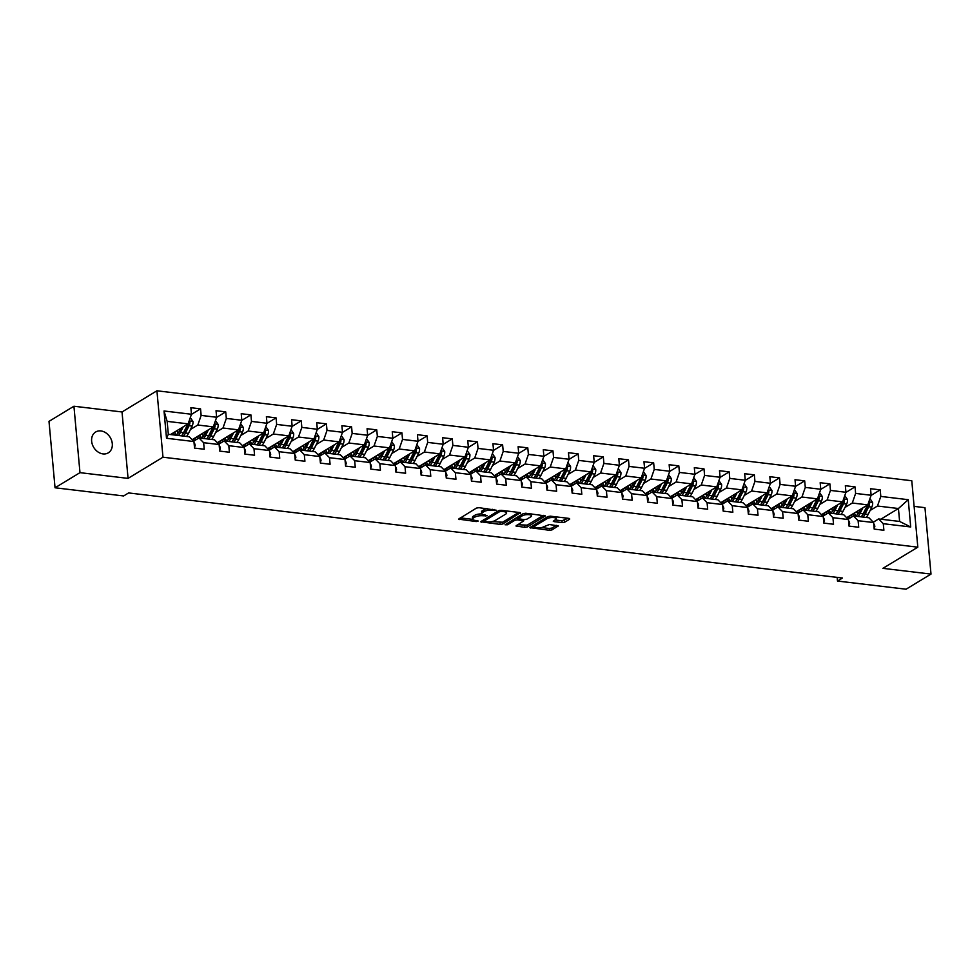 <?xml version="1.0" encoding="UTF-8"?>
<svg xmlns="http://www.w3.org/2000/svg" width="980" height="980" viewBox="0 0 980 980"><rect width="100%" height="100%" fill="white"/><g stroke="black" fill="none" stroke-linecap="round" stroke-linejoin="round"><path stroke-width="1.47" d="M496.26 510.225L479 507.677L476.439 508.081L458.542 519.13L476.255 521.556L478.24 521.029L475.447 520.466A5.978 1.923 174.8 0 1 472.63 519.106A5.978 1.923 174.8 0 1 473.512 517.967L474.982 517.073A5.978 1.923 174.8 0 1 483.177 515.774L487.158 515.75L484.549 514.941A5.978 1.923 174.8 0 1 481.731 513.581A5.978 1.923 174.8 0 1 482.613 512.442L484.083 511.548A5.978 1.923 174.8 0 1 492.291 510.249L496.26 510.225M100.928 430.943A12.189 9.629 58.8 0 0 95.648 432.009A12.189 9.629 58.8 0 0 92.316 444.381A12.189 9.629 58.8 0 0 103.01 453.912A12.189 9.629 58.8 0 0 108.29 452.846A12.189 9.629 58.8 0 0 111.61 440.473A12.189 9.629 58.8 0 0 100.928 430.943M562.14 522.597L564.713 522.193L569.649 519.192L569.049 518.408L550.356 516.178L547.796 516.582L529.898 527.632L549.474 530.29L552.034 529.886L558.282 525.905L549.4 524.521L543.876 526.726A4.998 1.617 174.8 0 1 538.351 527.889A4.998 1.617 174.8 0 1 534.663 526.677A4.998 1.617 174.8 0 1 535.399 525.709L546.999 518.677A4.998 1.617 174.8 0 1 552.536 517.514A4.998 1.617 174.8 0 1 556.224 518.726A4.998 1.617 174.8 0 1 555.476 519.682L553.271 521.213L554.153 521.642L562.14 522.597L561.981 520.797L568.02 518.285M882.919 568.351L931 574.084L906.071 589.213L837.484 581.042L842.469 578.016L128.613 492.928L123.627 495.954L55.039 487.783L79.98 472.654L128.062 478.387L162.974 457.207L917.819 547.171L882.919 568.351M520.392 513.324L519.792 512.54L501.099 510.31L498.538 510.715L480.641 521.764L500.204 524.41L502.777 524.006L520.331 512.663M525.733 513.238L545.297 515.897L527.399 526.946L524.839 527.35L515.958 525.978L523.663 520.919L517.477 519.865L514.904 520.27L507.469 524.778L505.055 524.766L523.161 513.643L525.733 513.238M162.974 457.207L156.923 390.787L911.78 480.751L917.819 547.171M871.073 495.402L880.212 489.865L870.522 488.714L871.122 495.268L855.626 493.418L855.038 486.864L845.348 485.713L845.948 492.266L830.452 490.416L829.864 483.863L820.174 482.711L820.774 489.265L805.291 487.415L804.69 480.862L795.013 479.71L795.601 486.264L780.117 484.414L779.517 477.86L769.839 476.709L770.427 483.263L754.943 481.413L754.343 474.859L744.665 473.708L745.253 480.261L729.769 478.412L729.169 471.87L719.492 470.706L720.092 477.26L704.596 475.41L703.995 468.869L694.318 467.705L694.918 474.259L679.422 472.421L678.822 465.868L669.144 464.716L669.744 471.257L654.248 469.42L653.66 462.866L643.97 461.715L644.571 468.256L629.074 466.419L628.486 459.865L618.797 458.714L619.397 465.267L603.901 463.418L603.312 456.864L593.623 455.712L594.223 462.266L578.739 460.416L578.139 453.863L568.461 452.711L569.049 459.265L553.565 457.415L552.965 450.861L543.288 449.71L543.876 456.264L528.391 454.414L527.791 447.86L518.114 446.709L518.702 453.262L503.218 451.413L502.618 444.859L492.94 443.707L493.54 450.261L478.044 448.411L477.444 441.858L467.766 440.706L468.367 447.26L452.87 445.41L452.27 438.869L442.593 437.705L443.193 444.259L427.697 442.409L427.096 435.867L417.419 434.704L418.019 441.257L402.523 439.42L401.935 432.866L392.245 431.715L392.845 438.256L377.349 436.418L376.761 429.865L367.071 428.713L367.672 435.255L352.175 433.417L351.587 426.863L341.898 425.712L342.498 432.266L327.014 430.416L326.413 423.862L316.736 422.711L317.324 429.265L301.84 427.415L301.24 420.861L291.562 419.71L292.15 426.263L276.666 424.413L276.066 417.86L266.389 416.708L266.977 423.262L251.493 421.412L250.892 414.859L241.215 413.707L241.815 420.261L226.319 418.411L225.719 411.857L216.041 410.706L216.641 417.26L201.145 415.41L200.545 408.856L190.867 407.704L191.468 414.258L164.028 410.988L166.514 438.268L168.327 434.287L189.299 436.786L193.942 441.539L194.542 448.093L204.232 449.244L203.632 442.703L198.989 437.938L214.473 439.787L219.116 444.54L219.716 451.094L229.394 452.246L228.806 445.692L224.163 440.939L239.647 442.788L244.29 447.541L244.89 454.095L254.567 455.247L253.979 448.693L249.337 443.94L264.821 445.79L269.463 450.543L270.064 457.096L279.741 458.248L279.153 451.694L274.51 446.941L289.994 448.779L294.637 453.544L295.237 460.098L304.915 461.249L304.315 454.696L299.672 449.943L315.168 451.78L319.811 456.545L320.411 463.099L330.089 464.251L329.488 457.697L324.846 452.944L340.342 454.781L344.985 459.547L345.585 466.1L355.262 467.252L354.662 460.698L350.019 455.933L365.516 457.783L370.158 462.548L370.746 469.102L380.436 470.253L379.836 463.699L375.193 458.934L390.689 460.784L395.332 465.549L395.92 472.091L405.61 473.254L405.01 466.701L400.367 461.935L415.863 463.785L420.506 468.55L421.094 475.092L430.784 476.255L430.183 469.702L425.541 464.937L441.024 466.786L445.667 471.539L446.268 478.093L455.945 479.245L455.357 472.703L450.714 467.938L466.198 469.788L470.841 474.541L471.441 481.094L481.119 482.246L480.531 475.704L475.888 470.939L491.372 472.789L496.015 477.542L496.615 484.096L506.293 485.247L505.705 478.693L501.062 473.94L516.546 475.79L521.188 480.543L521.789 487.097L531.466 488.248L530.866 481.695L526.223 476.942L541.72 478.791L546.362 483.544L546.963 490.098L556.64 491.25L556.04 484.696L551.397 479.943L566.893 481.78L571.536 486.546L572.136 493.099L581.814 494.251L581.214 487.697L576.571 482.944L592.067 484.782L596.71 489.547L597.298 496.101L606.988 497.252L606.387 490.698L601.745 485.945L617.241 487.783L621.884 492.548L622.471 499.102L632.161 500.253L631.561 493.7L626.918 488.934L642.414 490.784L647.057 495.549L647.645 502.103L657.335 503.255L656.735 496.701L652.092 491.935L667.576 493.785L672.219 498.551L672.819 505.092L682.497 506.256L681.909 499.702L677.266 494.937L692.75 496.787L697.393 501.552L697.993 508.093L707.67 509.257L707.082 502.703L702.439 497.938L717.923 499.788L722.566 504.541L723.167 511.095L732.844 512.246L732.256 505.705L727.613 500.939L743.097 502.789L747.74 507.542L748.34 514.096L758.018 515.247L757.418 508.706L752.775 503.941L768.271 505.79L772.914 510.543L773.514 517.097L783.192 518.249L782.591 511.695L777.948 506.942L793.445 508.791L798.088 513.545L798.688 520.098L808.365 521.25L807.765 514.696L803.122 509.943L818.619 511.793L823.261 516.546L823.849 523.1L833.539 524.251L832.939 517.697L828.296 512.944L843.792 514.782L848.435 519.547L849.023 526.101L858.713 527.252L858.113 520.699L853.47 515.946L868.966 517.783L873.609 522.548L874.197 529.102L883.887 530.254L883.286 523.7L878.644 518.947L899.616 521.446L898.44 508.522L877.467 506.023L870.118 510.482M880.212 489.865L880.8 496.419L908.24 499.69L910.714 526.971L883.286 523.7M873.609 522.548L858.113 520.699M848.435 519.547L832.939 517.697M823.261 516.546L807.765 514.696M798.088 513.545L782.591 511.695M772.914 510.543L757.418 508.706M747.74 507.542L732.256 505.705M722.566 504.541L707.082 502.703M697.393 501.552L681.909 499.702M672.219 498.551L656.735 496.701M647.057 495.549L631.561 493.7M621.884 492.548L606.387 490.698M596.71 489.547L581.214 487.697M571.536 486.546L556.04 484.696M546.362 483.544L530.866 481.695M521.188 480.543L505.705 478.693M496.015 477.542L480.531 475.704M470.841 474.541L455.357 472.703M445.667 471.539L430.183 469.702M420.506 468.55L405.01 466.701M395.332 465.549L379.836 463.699M370.158 462.548L354.662 460.698M344.985 459.547L329.488 457.697M319.811 456.545L304.315 454.696M294.637 453.544L279.153 451.694M269.463 450.543L253.979 448.693M244.29 447.541L228.806 445.692M219.116 444.54L203.632 442.703M193.942 441.539L166.514 438.268M844.944 507.481L852.294 503.022L867.79 504.859L846.634 517.697M848.092 519.204L853.47 515.946M867.79 504.859L871.122 495.268M852.294 503.022L855.626 493.418M819.77 504.48L827.12 500.021L842.616 501.858L821.461 514.696M822.918 516.203L828.296 512.944M842.616 501.858L845.948 492.266M827.12 500.021L830.452 490.416M794.596 501.478L801.946 497.019L817.442 498.869L796.287 511.695M797.745 513.202L803.122 509.943M817.442 498.869L820.774 489.265M801.946 497.019L805.291 487.415M769.423 498.477L776.773 494.018L792.269 495.868L771.113 508.694M772.583 510.2L777.948 506.942M792.269 495.868L795.601 486.264M776.773 494.018L780.117 484.414M744.249 495.476L751.599 491.017L767.095 492.867L745.939 505.705M747.409 507.199L752.775 503.941M767.095 492.867L770.427 483.263M751.599 491.017L754.943 481.413M719.075 492.475L726.437 488.016L741.921 489.865L720.766 502.703M722.236 504.198L727.613 500.939M741.921 489.865L745.253 480.261M726.437 488.016L729.769 478.412M693.914 489.473L701.264 485.014L716.748 486.864L695.592 499.702M697.062 501.197L702.439 497.938M716.748 486.864L720.092 477.26M701.264 485.014L704.596 475.41M668.74 486.472L676.09 482.013L691.574 483.863L670.418 496.701M671.888 498.208L677.266 494.937M691.574 483.863L694.918 474.259M676.09 482.013L679.422 472.421M643.566 483.471L650.916 479.012L666.4 480.862L645.244 493.7M646.714 495.206L652.092 491.935M666.4 480.862L669.744 471.257M650.916 479.012L654.248 469.42M618.392 480.482L625.742 476.011L641.239 477.86L620.083 490.698M621.541 492.205L626.918 488.934M641.239 477.86L644.571 468.256M625.742 476.011L629.074 466.419M593.219 477.481L600.569 473.022L616.065 474.859L594.909 487.697M596.367 489.204L601.745 485.945M616.065 474.859L619.397 465.267M600.569 473.022L603.901 463.418M568.045 474.479L575.395 470.02L590.891 471.858L569.735 484.696M571.193 486.202L576.571 482.944M590.891 471.858L594.223 462.266M575.395 470.02L578.739 460.416M542.871 471.478L550.221 467.019L565.717 468.857L544.562 481.695M546.032 483.201L551.397 479.943M565.717 468.857L569.049 459.265M550.221 467.019L553.565 457.415M517.697 468.477L525.047 464.018L540.543 465.868L519.388 478.693M520.858 480.2L526.223 476.942M540.543 465.868L543.876 456.264M525.047 464.018L528.391 454.414M492.524 465.476L499.886 461.017L515.37 462.866L494.214 475.692M495.684 477.199L501.062 473.94M515.37 462.866L518.702 453.262M499.886 461.017L503.218 451.413M467.362 462.474L474.712 458.015L490.196 459.865L469.04 472.703L472.299 473.12M470.51 474.198L475.888 470.939M490.196 459.865L493.54 450.261M474.712 458.015L478.044 448.411M442.188 459.473L449.538 455.014L465.022 456.864L443.866 469.702L447.125 470.118M445.337 471.196L450.714 467.938M465.022 456.864L468.367 447.26M449.538 455.014L452.87 445.41M417.015 456.472L424.365 452.013L439.849 453.863L418.693 466.701L421.951 467.117M420.163 468.195L425.541 464.937M439.849 453.863L443.193 444.259M424.365 452.013L427.697 442.409M391.841 453.471L399.191 449.012L414.675 450.861L393.531 463.699L396.777 464.116M394.989 465.206L400.367 461.935M414.675 450.861L418.019 441.257M399.191 449.012L402.523 439.42M366.667 450.469L374.017 446.01L389.513 447.86L368.358 460.698L371.604 461.115M369.815 462.205L375.193 458.934M389.513 447.86L392.845 438.256M374.017 446.01L377.349 436.418M341.493 447.48L348.843 443.009L364.34 444.859L343.184 457.697M344.642 459.204L350.019 455.933M364.34 444.859L367.672 435.255M348.843 443.009L352.175 433.417M316.32 444.479L323.67 440.02L339.166 441.858L318.01 454.696M319.48 456.202L324.846 452.944M339.166 441.858L342.498 432.266M323.67 440.02L327.014 430.416M291.146 441.478L298.496 437.019L313.992 438.856L292.836 451.694M294.306 453.201L299.672 449.943M313.992 438.856L317.324 429.265M298.496 437.019L301.84 427.415M265.972 438.477L273.322 434.018L288.818 435.855L267.663 448.693M269.132 450.2L274.51 446.941M288.818 435.855L292.15 426.263M273.322 434.018L276.666 424.413M240.811 435.475L248.161 431.016L263.644 432.866L242.489 445.692M243.959 447.199L249.337 443.94M263.644 432.866L266.977 423.262M248.161 431.016L251.493 421.412M215.637 432.474L222.987 428.015L238.471 429.865L217.315 442.691M218.785 444.197L224.163 440.939M238.471 429.865L241.815 420.261M222.987 428.015L226.319 418.411M190.463 429.473L197.813 425.014L213.297 426.863L192.141 439.702M193.611 441.196L198.989 437.938M213.297 426.863L216.641 417.26M197.813 425.014L201.145 415.41M164.028 410.988L167.151 421.363L188.123 423.862L170.52 434.544M188.123 423.862L191.468 414.258M128.062 478.387L122.022 411.968L73.929 406.235L79.98 472.654M73.929 406.235L49 421.363L55.039 487.783M931 574.084L924.961 507.665L914.107 506.378M122.022 411.968L156.923 390.787M837.153 577.379L837.484 581.042M167.151 421.363L168.327 434.287M880.836 519.204L898.44 508.522L908.24 499.69M873.266 522.205L878.644 518.947M910.714 526.971L899.616 521.446M877.467 506.023L880.8 496.419M191.418 414.405L200.545 408.856M216.592 417.407L225.719 411.857M192.178 439.726L195.4 440.118M241.754 420.408L250.892 414.859M217.352 442.727L220.574 443.119M266.928 423.409L276.066 417.86M242.525 445.729L245.747 446.121M292.101 426.41L301.24 420.861M267.699 448.73L270.921 449.122M317.275 429.412L326.413 423.862M292.873 451.731L296.082 452.111M342.449 432.401L351.587 426.863M318.047 454.732L321.256 455.112M367.623 435.402L376.761 429.865M343.221 457.734L346.43 458.113M392.796 438.403L401.935 432.866M417.97 441.404L427.096 435.867M443.144 444.406L452.27 438.869M468.305 447.407L477.444 441.858M493.479 450.408L502.618 444.859M518.653 453.409L527.791 447.86M494.251 475.729L497.473 476.121M543.827 456.411L552.965 450.861M519.424 478.73L522.634 479.122M569 459.412L578.139 453.863M544.598 481.731L547.808 482.111M594.174 462.413L603.312 456.864M569.772 484.733L572.982 485.112M619.348 465.402L628.486 459.865M594.934 487.734L598.155 488.113M644.522 468.403L653.66 462.866M620.107 490.735L623.329 491.115M669.695 471.405L678.822 465.868M645.281 493.736L648.503 494.116M694.869 474.406L703.995 468.869M670.455 496.738L673.677 497.117M720.031 477.407L729.169 471.87M695.629 499.739L698.85 500.119M745.204 480.408L754.343 474.859M720.802 502.74L724.024 503.12M770.378 483.41L779.517 477.86M745.976 505.729L749.198 506.121M795.552 486.411L804.69 480.862M771.15 508.73L774.359 509.122M820.726 489.412L829.864 483.863M796.323 511.732L799.533 512.124M845.899 492.413L855.038 486.864M821.497 514.733L824.707 515.113M846.659 517.734L849.88 518.114M487.219 508.657A5.978 1.923 174.8 0 0 483.924 509.759L484.083 511.548M481.731 513.581L481.56 511.793A5.978 1.923 174.8 0 1 482.454 510.641L483.924 509.759M481.841 513.9A5.978 1.923 174.8 0 0 474.81 515.284L474.982 517.073M472.63 519.106L472.458 517.317A5.978 1.923 174.8 0 1 473.352 516.166L474.81 515.284M460.282 517.881L472.703 519.363M491.825 521.642L502.605 522.218L518.763 512.418M482.38 520.515L483.961 520.699M501.466 511.352L499.678 511.634L484.206 521.017L486.925 521.838A5.978 1.923 174.8 0 0 495.133 520.539L505.705 514.12A5.978 1.923 174.8 0 0 506.587 512.981A5.978 1.923 174.8 0 0 503.769 511.621L501.466 511.352L501.38 510.347M506.587 512.981L506.427 511.18A5.978 1.923 174.8 0 0 506.354 510.935M543.398 515.345L527.24 525.145L527.399 526.946M517.697 524.729L527.24 525.145M517.918 518.138L515.786 518.126M530.793 516.779A4.998 1.617 174.8 0 0 531.54 515.823A4.998 1.617 174.8 0 0 527.852 514.61A4.998 1.617 174.8 0 0 522.328 515.774L517.955 518.604L524.153 519.67L526.713 519.253L530.793 516.779M531.54 515.823L531.38 514.022A4.998 1.617 174.8 0 0 531.356 513.912M555.011 519.964L561.981 520.797M556.224 518.726L556.052 516.926A4.998 1.617 174.8 0 0 556.04 516.852M534.529 524.631A4.998 1.617 174.8 0 0 534.492 524.876L534.663 526.677M541.524 527.559L549.302 528.49L551.863 528.085L556.37 525.354M531.638 526.383L534.676 526.75M180.871 428.26L179.548 430.894A12.091 6.296 96.8 0 1 175.702 435.157M171.99 434.716A12.091 6.296 96.8 0 1 171.304 434.067M183.236 426.827L180.443 432.413A14.565 7.595 96.8 0 1 178.434 435.488M190.304 417.615L192.987 421.486A5.047 2.634 96.8 0 1 192.141 426.092L188.515 433.38A14.565 7.595 96.8 0 1 186.506 436.455M178.152 433.136A12.091 6.296 96.8 0 1 177.454 431.2L177.257 430.453M187.658 424.144A5.047 2.634 96.8 0 1 187.143 425.504L183.505 432.78A14.565 7.595 96.8 0 1 181.508 435.855M173.301 432.854A12.091 6.296 -83.2 0 0 175.053 435.083M183.444 436.088A14.565 7.595 -83.2 0 0 185.441 433.013L189.079 425.724A5.047 2.634 -83.2 0 0 189.924 422.539L189.03 421.29M189.924 422.539L188.491 423.409A2.573 1.335 96.8 0 1 188.197 424.205L184.559 431.494A12.091 6.296 96.8 0 1 182.635 434.324M176.4 434.777A12.091 6.296 96.8 0 1 174.758 431.972M194.481 447.382L195.179 445.533A5.047 2.634 -83.2 0 0 194.052 442.678M206.045 431.261L204.722 433.895A12.091 6.296 96.8 0 1 200.875 438.158M198.315 438.342A12.091 6.296 96.8 0 1 196.466 437.068M208.409 429.828L205.616 435.414A14.565 7.595 96.8 0 1 203.607 438.489M196.11 439.689A14.565 7.595 96.8 0 1 194.812 438.085M215.478 420.616L218.16 424.487A5.047 2.634 96.8 0 1 217.315 429.093L213.677 436.382A14.565 7.595 96.8 0 1 211.68 439.457M203.326 436.137A12.091 6.296 96.8 0 1 202.627 434.201L202.431 433.454M212.832 427.145A5.047 2.634 96.8 0 1 212.317 428.505L208.679 435.782A14.565 7.595 96.8 0 1 206.682 438.856M198.475 435.855A12.091 6.296 -83.2 0 0 200.226 438.085M208.618 439.089A14.565 7.595 -83.2 0 0 210.614 436.014L214.253 428.726A5.047 2.634 -83.2 0 0 215.098 425.541L214.191 424.291M215.098 425.541L213.652 426.41A2.573 1.335 96.8 0 1 213.371 427.207L209.732 434.495A12.091 6.296 96.8 0 1 207.809 437.325M201.574 437.778A12.091 6.296 96.8 0 1 199.932 434.973M231.207 434.263L229.896 436.896A12.091 6.296 96.8 0 1 226.049 441.159M223.489 441.343A12.091 6.296 96.8 0 1 221.639 440.069M233.571 432.829L230.79 438.415A14.565 7.595 96.8 0 1 228.781 441.49M221.284 442.691A14.565 7.595 96.8 0 1 219.986 441.074M240.639 423.617L243.334 427.488A5.047 2.634 96.8 0 1 242.489 432.094L238.851 439.383A14.565 7.595 96.8 0 1 236.854 442.446M228.499 439.138A12.091 6.296 96.8 0 1 227.801 437.202L227.605 436.455M238.005 430.147A5.047 2.634 96.8 0 1 237.491 431.494L233.853 438.783A14.565 7.595 96.8 0 1 231.856 441.858M223.648 438.856A12.091 6.296 -83.2 0 0 225.4 441.086M233.791 442.09A14.565 7.595 -83.2 0 0 235.788 439.016L239.426 431.727A5.047 2.634 -83.2 0 0 240.259 428.542L239.365 427.28M240.259 428.542L238.826 429.412A2.573 1.335 96.8 0 1 238.532 430.208L234.906 437.497A12.091 6.296 96.8 0 1 232.983 440.326M226.748 440.78A12.091 6.296 96.8 0 1 225.106 437.974M219.655 450.371L220.353 448.534A5.047 2.634 -83.2 0 0 219.226 445.68M244.829 453.373L245.514 451.535A5.047 2.634 -83.2 0 0 244.4 448.681M256.38 437.264L255.07 439.898A12.091 6.296 96.8 0 1 251.211 444.161M248.663 444.344A12.091 6.296 96.8 0 1 246.813 443.07M258.745 435.83L255.964 441.416A14.565 7.595 96.8 0 1 253.955 444.491M246.446 445.692A14.565 7.595 96.8 0 1 245.159 444.075M265.813 426.619L268.508 430.49A5.047 2.634 96.8 0 1 267.663 435.096L264.024 442.384A14.565 7.595 96.8 0 1 262.028 445.447M253.673 442.127A12.091 6.296 96.8 0 1 252.975 440.204L252.779 439.457M263.179 433.148A5.047 2.634 96.8 0 1 262.664 434.495L259.026 441.784A14.565 7.595 96.8 0 1 257.017 444.859M248.822 441.858A12.091 6.296 -83.2 0 0 250.574 444.087M258.953 445.091A14.565 7.595 -83.2 0 0 260.962 442.017L264.6 434.728A5.047 2.634 -83.2 0 0 265.433 431.543L264.539 430.281M265.433 431.543L264 432.413A2.573 1.335 96.8 0 1 263.706 433.209L260.068 440.498A12.091 6.296 96.8 0 1 258.157 443.327M251.921 443.781A12.091 6.296 96.8 0 1 250.268 440.976M281.554 440.265L280.243 442.899A12.091 6.296 96.8 0 1 276.385 447.162M273.837 447.346A12.091 6.296 96.8 0 1 271.987 446.072M283.918 438.832L281.138 444.418A14.565 7.595 96.8 0 1 279.129 447.493M271.619 448.681A14.565 7.595 96.8 0 1 270.333 447.076M290.987 429.608L293.682 433.479A5.047 2.634 96.8 0 1 292.836 438.097L289.198 445.386A14.565 7.595 96.8 0 1 287.201 448.448M278.847 445.128A12.091 6.296 96.8 0 1 278.149 443.205L277.94 442.458M288.353 436.149A5.047 2.634 96.8 0 1 287.838 437.497L284.2 444.785A14.565 7.595 96.8 0 1 282.191 447.86M273.996 444.859A12.091 6.296 -83.2 0 0 275.748 447.088M284.127 448.08A14.565 7.595 -83.2 0 0 286.136 445.018L289.774 437.729A5.047 2.634 -83.2 0 0 290.607 434.544L289.713 433.283M290.607 434.544L289.174 435.414A2.573 1.335 96.8 0 1 288.88 436.21L285.241 443.499A12.091 6.296 96.8 0 1 283.33 446.329M277.095 446.782A12.091 6.296 96.8 0 1 275.441 443.977M306.728 443.266L305.417 445.9A12.091 6.296 96.8 0 1 301.558 450.163M299.01 450.347A12.091 6.296 96.8 0 1 297.161 449.073M309.092 441.833L306.299 447.419A14.565 7.595 96.8 0 1 304.302 450.494M296.793 451.682A14.565 7.595 96.8 0 1 295.495 450.077M316.16 432.609L318.843 436.48A5.047 2.634 96.8 0 1 318.01 441.098L314.372 448.375A14.565 7.595 96.8 0 1 312.375 451.449M304.008 448.13A12.091 6.296 96.8 0 1 303.322 446.194L303.114 445.459M313.526 439.15A5.047 2.634 96.8 0 1 313.012 440.498L309.374 447.787A14.565 7.595 96.8 0 1 307.365 450.861M299.17 447.86A12.091 6.296 -83.2 0 0 300.921 450.09M309.3 451.082A14.565 7.595 -83.2 0 0 311.309 448.019L314.948 440.731A5.047 2.634 -83.2 0 0 315.781 437.546L314.886 436.284M315.781 437.546L314.347 438.415A2.573 1.335 96.8 0 1 314.053 439.212L310.415 446.5A12.091 6.296 96.8 0 1 308.504 449.33M302.269 449.783A12.091 6.296 96.8 0 1 300.615 446.978M270.002 456.374L270.688 454.536A5.047 2.634 -83.2 0 0 269.574 451.682M295.164 459.375L295.862 457.538A5.047 2.634 -83.2 0 0 294.747 454.683M320.338 462.376L321.036 460.539A5.047 2.634 -83.2 0 0 319.909 457.685M331.901 446.268L330.591 448.901A12.091 6.296 96.8 0 1 326.732 453.164M324.184 453.348A12.091 6.296 96.8 0 1 322.334 452.074M334.266 444.834L331.473 450.42A14.565 7.595 96.8 0 1 329.476 453.495M321.967 454.683A14.565 7.595 96.8 0 1 320.668 453.079M341.334 435.61L344.017 439.481A5.047 2.634 96.8 0 1 343.184 444.099L339.546 451.376A14.565 7.595 96.8 0 1 337.537 454.451M329.182 451.131A12.091 6.296 96.8 0 1 328.496 449.195L328.288 448.46M338.7 442.139A5.047 2.634 96.8 0 1 338.186 443.499L334.548 450.788A14.565 7.595 96.8 0 1 332.538 453.85M324.343 450.861A12.091 6.296 -83.2 0 0 326.095 453.091M334.474 454.083A14.565 7.595 -83.2 0 0 336.483 451.021L340.121 443.732A5.047 2.634 -83.2 0 0 340.954 440.535L340.06 439.285M340.954 440.535L339.521 441.416A2.573 1.335 96.8 0 1 339.227 442.213L335.589 449.489A12.091 6.296 96.8 0 1 333.666 452.331M327.43 452.785A12.091 6.296 96.8 0 1 325.789 449.979M345.511 465.377L346.21 463.54A5.047 2.634 -83.2 0 0 345.083 460.686M357.075 449.269L355.765 451.903A12.091 6.296 96.8 0 1 351.906 456.166M349.358 456.337A12.091 6.296 96.8 0 1 347.508 455.075M359.44 447.836L356.647 453.422A14.565 7.595 96.8 0 1 354.65 456.484M347.141 457.685A14.565 7.595 96.8 0 1 345.842 456.08M366.508 438.611L369.191 442.482A5.047 2.634 96.8 0 1 368.358 447.101L364.719 454.377A14.565 7.595 96.8 0 1 362.71 457.452M354.356 454.132A12.091 6.296 96.8 0 1 353.67 452.197L353.462 451.462M363.874 445.141A5.047 2.634 96.8 0 1 363.347 446.5L359.709 453.789A14.565 7.595 96.8 0 1 357.712 456.852M349.517 453.85A12.091 6.296 -83.2 0 0 351.269 456.092M359.648 457.084A14.565 7.595 -83.2 0 0 361.657 454.01L365.283 446.733A5.047 2.634 -83.2 0 0 366.128 443.536L365.234 442.286M366.128 443.536L364.695 444.406A2.573 1.335 96.8 0 1 364.401 445.214L360.763 452.491A12.091 6.296 96.8 0 1 358.839 455.333M352.604 455.774A12.091 6.296 96.8 0 1 350.963 452.981M370.685 468.379L371.383 466.541A5.047 2.634 -83.2 0 0 370.256 463.687M382.249 452.27L380.938 454.904A12.091 6.296 96.8 0 1 377.079 459.167M374.532 459.338A12.091 6.296 96.8 0 1 372.682 458.077M384.613 450.837L381.82 456.423A14.565 7.595 96.8 0 1 379.824 459.485M372.314 460.686A14.565 7.595 96.8 0 1 371.016 459.081M391.682 441.613L394.364 445.484A5.047 2.634 96.8 0 1 393.531 450.102L389.893 457.378A14.565 7.595 96.8 0 1 387.884 460.453M379.53 457.133A12.091 6.296 96.8 0 1 378.831 455.198L378.635 454.463M389.036 448.142A5.047 2.634 96.8 0 1 388.521 449.502L384.883 456.778A14.565 7.595 96.8 0 1 382.886 459.853M374.679 456.852A12.091 6.296 -83.2 0 0 376.43 459.081M384.822 460.086A14.565 7.595 -83.2 0 0 386.818 457.011L390.457 449.734A5.047 2.634 -83.2 0 0 391.302 446.537L390.408 445.288M391.302 446.537L389.869 447.407A2.573 1.335 96.8 0 1 389.575 448.215L385.936 455.492A12.091 6.296 96.8 0 1 384.013 458.334M377.778 458.775A12.091 6.296 96.8 0 1 376.136 455.97M395.859 471.38L396.557 469.543A5.047 2.634 -83.2 0 0 395.43 466.676M407.423 455.271L406.1 457.905A12.091 6.296 96.8 0 1 402.253 462.168M399.705 462.34A12.091 6.296 96.8 0 1 397.856 461.078M409.787 453.838L406.994 459.424A14.565 7.595 96.8 0 1 404.985 462.487M397.488 463.687A14.565 7.595 96.8 0 1 396.19 462.082M416.855 444.614L419.538 448.485A5.047 2.634 96.8 0 1 418.705 453.091L415.067 460.38A14.565 7.595 96.8 0 1 413.058 463.454M404.703 460.135A12.091 6.296 96.8 0 1 404.005 458.199L403.809 457.464M414.209 451.143A5.047 2.634 96.8 0 1 413.695 452.503L410.057 459.779A14.565 7.595 96.8 0 1 408.06 462.854M399.852 459.853A12.091 6.296 -83.2 0 0 401.604 462.082M409.995 463.087A14.565 7.595 -83.2 0 0 411.992 460.012L415.63 452.736A5.047 2.634 -83.2 0 0 416.476 449.538L415.581 448.289M416.476 449.538L415.042 450.408A2.573 1.335 96.8 0 1 414.748 451.216L411.11 458.493A12.091 6.296 96.8 0 1 409.187 461.323M402.952 461.776A12.091 6.296 96.8 0 1 401.31 458.971M421.033 474.381L421.731 472.544A5.047 2.634 -83.2 0 0 420.604 469.677M432.596 458.273L431.274 460.894A12.091 6.296 96.8 0 1 427.427 465.169M424.879 465.341A12.091 6.296 96.8 0 1 423.017 464.079M434.961 456.839L432.168 462.413A14.565 7.595 96.8 0 1 430.159 465.488M422.662 466.688A14.565 7.595 96.8 0 1 421.363 465.084M442.029 447.615L444.712 451.486A5.047 2.634 96.8 0 1 443.866 456.092L440.228 463.381A14.565 7.595 96.8 0 1 438.232 466.455M429.877 463.136A12.091 6.296 96.8 0 1 429.179 461.2L428.983 460.453M439.383 454.144A5.047 2.634 96.8 0 1 438.869 455.504L435.23 462.781A14.565 7.595 96.8 0 1 433.234 465.855M425.026 462.854A12.091 6.296 -83.2 0 0 426.778 465.084M435.169 466.088A14.565 7.595 -83.2 0 0 437.166 463.013L440.804 455.737A5.047 2.634 -83.2 0 0 441.649 452.54L440.743 451.29M441.649 452.54L440.204 453.409A2.573 1.335 96.8 0 1 439.922 454.205L436.284 461.494A12.091 6.296 96.8 0 1 434.361 464.324M428.125 464.777A12.091 6.296 96.8 0 1 426.484 461.972M446.206 477.382L446.905 475.533A5.047 2.634 -83.2 0 0 445.778 472.679M457.758 461.262L456.447 463.895A12.091 6.296 96.8 0 1 452.601 468.158M450.041 468.342A12.091 6.296 96.8 0 1 448.191 467.068M460.122 459.828L457.341 465.414A14.565 7.595 96.8 0 1 455.333 468.489M447.836 469.69A14.565 7.595 96.8 0 1 446.537 468.085M467.203 450.616L469.886 454.487A5.047 2.634 96.8 0 1 469.04 459.093L465.402 466.382A14.565 7.595 96.8 0 1 463.405 469.457M455.051 466.137A12.091 6.296 96.8 0 1 454.353 464.202L454.157 463.454M464.557 457.146A5.047 2.634 96.8 0 1 464.042 458.505L460.404 465.782A14.565 7.595 96.8 0 1 458.407 468.857M450.2 465.855A12.091 6.296 -83.2 0 0 451.952 468.085M460.343 469.089A14.565 7.595 -83.2 0 0 462.34 466.015L465.978 458.726A5.047 2.634 -83.2 0 0 466.811 455.541L465.916 454.291M466.811 455.541L465.377 456.411A2.573 1.335 96.8 0 1 465.084 457.207L461.458 464.496A12.091 6.296 96.8 0 1 459.534 467.325M453.299 467.779A12.091 6.296 96.8 0 1 451.658 464.973M471.38 480.384L472.066 478.534A5.047 2.634 -83.2 0 0 470.951 475.68M482.932 464.263L481.621 466.897A12.091 6.296 96.8 0 1 477.774 471.16M475.214 471.343A12.091 6.296 96.8 0 1 473.365 470.069M485.296 462.83L482.515 468.416A14.565 7.595 96.8 0 1 480.506 471.49M472.997 472.691A14.565 7.595 96.8 0 1 471.711 471.086M492.364 453.618L495.059 457.488A5.047 2.634 96.8 0 1 494.214 462.095L490.576 469.383A14.565 7.595 96.8 0 1 488.579 472.458M480.225 469.138A12.091 6.296 96.8 0 1 479.526 467.203L479.33 466.455M489.731 460.147A5.047 2.634 96.8 0 1 489.216 461.494L485.578 468.783A14.565 7.595 96.8 0 1 483.569 471.858M475.374 468.857A12.091 6.296 -83.2 0 0 477.125 471.086M485.517 472.091A14.565 7.595 -83.2 0 0 487.513 469.016L491.152 461.727A5.047 2.634 -83.2 0 0 491.985 458.542L491.09 457.28M491.985 458.542L490.551 459.412A2.573 1.335 96.8 0 1 490.257 460.208L486.619 467.497A12.091 6.296 96.8 0 1 484.708 470.327M478.473 470.78A12.091 6.296 96.8 0 1 476.819 467.975M496.554 483.373L497.24 481.535A5.047 2.634 -83.2 0 0 496.125 478.681M508.106 467.264L506.795 469.898A12.091 6.296 96.8 0 1 502.936 474.161M500.388 474.345A12.091 6.296 96.8 0 1 498.538 473.071M510.47 465.831L507.689 471.417A14.565 7.595 96.8 0 1 505.68 474.492M498.171 475.692A14.565 7.595 96.8 0 1 496.885 474.075M517.538 456.619L520.233 460.49A5.047 2.634 96.8 0 1 519.388 465.096L515.75 472.385A14.565 7.595 96.8 0 1 513.753 475.447M505.398 472.14A12.091 6.296 96.8 0 1 504.7 470.204L504.492 469.457M514.904 463.148A5.047 2.634 96.8 0 1 514.39 464.496L510.752 471.784A14.565 7.595 96.8 0 1 508.743 474.859M500.547 471.858A12.091 6.296 -83.2 0 0 502.299 474.087M510.678 475.092A14.565 7.595 -83.2 0 0 512.687 472.017L516.325 464.728A5.047 2.634 -83.2 0 0 517.158 461.543L516.264 460.282M517.158 461.543L515.725 462.413A2.573 1.335 96.8 0 1 515.431 463.209L511.793 470.498A12.091 6.296 96.8 0 1 509.882 473.328M503.647 473.781A12.091 6.296 96.8 0 1 501.993 470.976M521.715 486.374L522.413 484.537A5.047 2.634 -83.2 0 0 521.299 481.682M533.279 470.265L531.969 472.899A12.091 6.296 96.8 0 1 528.11 477.162M525.562 477.346A12.091 6.296 96.8 0 1 523.712 476.072M535.644 468.832L532.851 474.418A14.565 7.595 96.8 0 1 530.854 477.493M523.345 478.693A14.565 7.595 96.8 0 1 522.046 477.076M542.712 459.62L545.395 463.491A5.047 2.634 96.8 0 1 544.562 468.097L540.923 475.386A14.565 7.595 96.8 0 1 538.927 478.448M530.572 475.129A12.091 6.296 96.8 0 1 529.874 473.205L529.666 472.458M540.078 466.149A5.047 2.634 96.8 0 1 539.563 467.497L535.925 474.786A14.565 7.595 96.8 0 1 533.916 477.86M525.721 474.859A12.091 6.296 -83.2 0 0 527.473 477.089M535.852 478.093A14.565 7.595 -83.2 0 0 537.861 475.018L541.499 467.73A5.047 2.634 -83.2 0 0 542.332 464.545L541.438 463.283M542.332 464.545L540.899 465.414A2.573 1.335 96.8 0 1 540.605 466.211L536.966 473.499A12.091 6.296 96.8 0 1 535.056 476.329M528.82 476.782A12.091 6.296 96.8 0 1 527.167 473.977M546.889 489.375L547.587 487.538A5.047 2.634 -83.2 0 0 546.46 484.684M558.453 473.267L557.142 475.9A12.091 6.296 96.8 0 1 553.284 480.163M550.736 480.347A12.091 6.296 96.8 0 1 548.886 479.073M560.817 471.833L558.024 477.419A14.565 7.595 96.8 0 1 556.028 480.494M548.518 481.682A14.565 7.595 96.8 0 1 547.22 480.077M567.885 462.609L570.568 466.48A5.047 2.634 96.8 0 1 569.735 471.098L566.097 478.387A14.565 7.595 96.8 0 1 564.088 481.45M555.734 478.13A12.091 6.296 96.8 0 1 555.048 476.207L554.839 475.459M565.252 469.151A5.047 2.634 96.8 0 1 564.737 470.498L561.099 477.787A14.565 7.595 96.8 0 1 559.09 480.862M550.895 477.86A12.091 6.296 -83.2 0 0 552.647 480.09M561.026 481.082A14.565 7.595 -83.2 0 0 563.035 478.02L566.673 470.731A5.047 2.634 -83.2 0 0 567.506 467.546L566.612 466.284M567.506 467.546L566.073 468.416A2.573 1.335 96.8 0 1 565.779 469.212L562.14 476.501A12.091 6.296 96.8 0 1 560.217 479.33M553.982 479.784A12.091 6.296 96.8 0 1 552.34 476.978M572.063 492.377L572.761 490.539A5.047 2.634 -83.2 0 0 571.634 487.685M583.627 476.268L582.316 478.902A12.091 6.296 96.8 0 1 578.457 483.165M575.909 483.348A12.091 6.296 96.8 0 1 574.06 482.074M585.991 474.835L583.198 480.421A14.565 7.595 96.8 0 1 581.201 483.495M573.692 484.684A14.565 7.595 96.8 0 1 572.394 483.079M593.059 465.61L595.742 469.481A5.047 2.634 96.8 0 1 594.909 474.1L591.271 481.376A14.565 7.595 96.8 0 1 589.262 484.451M580.907 481.131A12.091 6.296 96.8 0 1 580.221 479.196L580.013 478.461M590.426 472.152A5.047 2.634 96.8 0 1 589.899 473.499L586.26 480.788A14.565 7.595 96.8 0 1 584.264 483.851M576.069 480.862A12.091 6.296 -83.2 0 0 577.82 483.091M586.199 484.083A14.565 7.595 -83.2 0 0 588.208 481.021L591.834 473.732A5.047 2.634 -83.2 0 0 592.68 470.547L591.785 469.285M592.68 470.547L591.246 471.417A2.573 1.335 96.8 0 1 590.952 472.213L587.314 479.502A12.091 6.296 96.8 0 1 585.391 482.332M579.155 482.785A12.091 6.296 96.8 0 1 577.514 479.98M597.237 495.378L597.935 493.54A5.047 2.634 -83.2 0 0 596.808 490.686M608.801 479.269L607.49 481.903A12.091 6.296 96.8 0 1 603.631 486.166M601.083 486.35A12.091 6.296 96.8 0 1 599.233 485.076M611.165 477.836L608.372 483.422A14.565 7.595 96.8 0 1 606.375 486.497M598.866 487.685A14.565 7.595 96.8 0 1 597.567 486.08M618.233 468.612L620.916 472.483A5.047 2.634 96.8 0 1 620.083 477.101L616.445 484.377A14.565 7.595 96.8 0 1 614.436 487.452M606.081 484.132A12.091 6.296 96.8 0 1 605.383 482.197L605.187 481.462M615.587 475.141A5.047 2.634 96.8 0 1 615.073 476.501L611.434 483.789A14.565 7.595 96.8 0 1 609.438 486.852M601.23 483.863A12.091 6.296 -83.2 0 0 602.994 486.092M611.373 487.085A14.565 7.595 -83.2 0 0 613.37 484.022L617.008 476.733A5.047 2.634 -83.2 0 0 617.853 473.536L616.959 472.287M617.853 473.536L616.42 474.418A2.573 1.335 96.8 0 1 616.126 475.214L612.488 482.491A12.091 6.296 96.8 0 1 610.565 485.333M604.329 485.786A12.091 6.296 96.8 0 1 602.688 482.981M622.41 498.379L623.109 496.541A5.047 2.634 -83.2 0 0 621.982 493.687M633.974 482.27L632.651 484.904A12.091 6.296 96.8 0 1 628.805 489.167M626.257 489.339A12.091 6.296 96.8 0 1 624.407 488.077M636.339 480.837L633.545 486.423A14.565 7.595 96.8 0 1 631.549 489.486M624.04 490.686A14.565 7.595 96.8 0 1 622.741 489.081M643.407 471.613L646.09 475.484A5.047 2.634 96.8 0 1 645.257 480.102L641.618 487.379A14.565 7.595 96.8 0 1 639.609 490.453M631.255 487.134A12.091 6.296 96.8 0 1 630.557 485.198L630.361 484.463M640.761 478.142A5.047 2.634 96.8 0 1 640.246 479.502L636.608 486.791A14.565 7.595 96.8 0 1 634.611 489.853M626.404 486.852A12.091 6.296 -83.2 0 0 628.155 489.094M636.547 490.086A14.565 7.595 -83.2 0 0 638.543 487.011L642.182 479.735A5.047 2.634 -83.2 0 0 643.027 476.537L642.133 475.288M643.027 476.537L641.594 477.407A2.573 1.335 96.8 0 1 641.3 478.216L637.662 485.492A12.091 6.296 96.8 0 1 635.738 488.334M629.503 488.775A12.091 6.296 96.8 0 1 627.861 485.982M647.584 501.38L648.282 499.543A5.047 2.634 -83.2 0 0 647.155 496.689M659.148 485.272L657.825 487.905A12.091 6.296 96.8 0 1 653.979 492.168M651.431 492.34A12.091 6.296 96.8 0 1 649.569 491.078M661.512 483.838L658.719 489.424A14.565 7.595 96.8 0 1 656.71 492.487M649.213 493.687A14.565 7.595 96.8 0 1 647.915 492.083M668.581 474.614L671.263 478.485A5.047 2.634 96.8 0 1 670.418 483.103L666.792 490.38A14.565 7.595 96.8 0 1 664.783 493.455M656.429 490.135A12.091 6.296 96.8 0 1 655.73 488.199L655.534 487.464M665.935 481.143A5.047 2.634 96.8 0 1 665.42 482.503L661.782 489.78A14.565 7.595 96.8 0 1 659.785 492.854M651.577 489.853A12.091 6.296 -83.2 0 0 653.329 492.083M661.721 493.087A14.565 7.595 -83.2 0 0 663.717 490.012L667.356 482.736A5.047 2.634 -83.2 0 0 668.201 479.538L667.294 478.289M668.201 479.538L666.755 480.408A2.573 1.335 96.8 0 1 666.473 481.217L662.835 488.493A12.091 6.296 96.8 0 1 660.912 491.335M654.677 491.776A12.091 6.296 96.8 0 1 653.035 488.971M672.758 504.382L673.456 502.544A5.047 2.634 -83.2 0 0 672.329 499.678M684.322 488.273L682.999 490.907A12.091 6.296 96.8 0 1 679.152 495.17M676.592 495.341A12.091 6.296 96.8 0 1 674.742 494.079M686.674 486.84L683.893 492.426A14.565 7.595 96.8 0 1 681.884 495.488M674.387 496.689A14.565 7.595 96.8 0 1 673.089 495.084M693.754 477.615L696.437 481.486A5.047 2.634 96.8 0 1 695.592 486.092L691.954 493.381A14.565 7.595 96.8 0 1 689.957 496.456M681.602 493.136A12.091 6.296 96.8 0 1 680.904 491.201L680.708 490.466M691.108 484.145A5.047 2.634 96.8 0 1 690.594 485.504L686.956 492.781A14.565 7.595 96.8 0 1 684.959 495.856M676.751 492.854A12.091 6.296 -83.2 0 0 678.503 495.084M686.894 496.088A14.565 7.595 -83.2 0 0 688.891 493.014L692.529 485.737A5.047 2.634 -83.2 0 0 693.375 482.54L692.468 481.29M693.375 482.54L691.929 483.41A2.573 1.335 96.8 0 1 691.635 484.218L688.009 491.495A12.091 6.296 96.8 0 1 686.086 494.324M679.851 494.778A12.091 6.296 96.8 0 1 678.209 491.972M697.932 507.383L698.63 505.545A5.047 2.634 -83.2 0 0 697.503 502.679M709.483 491.274L708.173 493.896A12.091 6.296 96.8 0 1 704.326 498.171M701.766 498.342A12.091 6.296 96.8 0 1 699.916 497.081M711.848 489.829L709.067 495.415A14.565 7.595 96.8 0 1 707.058 498.489M699.548 499.69A14.565 7.595 96.8 0 1 698.262 498.085M718.916 480.617L721.611 484.488A5.047 2.634 96.8 0 1 720.766 489.094L717.127 496.382A14.565 7.595 96.8 0 1 715.13 499.457M706.776 496.137A12.091 6.296 96.8 0 1 706.078 494.202L705.882 493.455M716.282 487.146A5.047 2.634 96.8 0 1 715.768 488.505L712.129 495.782A14.565 7.595 96.8 0 1 710.12 498.857M701.925 495.856A12.091 6.296 -83.2 0 0 703.677 498.085M712.068 499.09A14.565 7.595 -83.2 0 0 714.065 496.015L717.703 488.738A5.047 2.634 -83.2 0 0 718.536 485.541L717.642 484.291M718.536 485.541L717.103 486.411A2.573 1.335 96.8 0 1 716.809 487.207L713.17 494.496A12.091 6.296 96.8 0 1 711.26 497.326M705.024 497.779A12.091 6.296 96.8 0 1 703.383 494.974M723.105 510.384L723.791 508.534A5.047 2.634 -83.2 0 0 722.677 505.68M734.657 494.263L733.346 496.897A12.091 6.296 96.8 0 1 729.488 501.16M726.939 501.344A12.091 6.296 96.8 0 1 725.09 500.07M737.021 492.83L734.24 498.416A14.565 7.595 96.8 0 1 732.232 501.491M724.722 502.691A14.565 7.595 96.8 0 1 723.436 501.086M744.09 483.618L746.785 487.489A5.047 2.634 96.8 0 1 745.939 492.095L742.301 499.384A14.565 7.595 96.8 0 1 740.304 502.458M731.95 499.139A12.091 6.296 96.8 0 1 731.252 497.203L731.056 496.456M741.456 490.147A5.047 2.634 96.8 0 1 740.941 491.507L737.303 498.783A14.565 7.595 96.8 0 1 735.294 501.858M727.099 498.857A12.091 6.296 -83.2 0 0 728.851 501.086M737.23 502.091A14.565 7.595 -83.2 0 0 739.239 499.016L742.877 491.727A5.047 2.634 -83.2 0 0 743.71 488.542L742.816 487.293M743.71 488.542L742.277 489.412A2.573 1.335 96.8 0 1 741.983 490.208L738.344 497.497A12.091 6.296 96.8 0 1 736.433 500.327M730.198 500.78A12.091 6.296 96.8 0 1 728.544 497.975M748.267 513.373L748.965 511.536A5.047 2.634 -83.2 0 0 747.85 508.681M759.831 497.264L758.52 499.898A12.091 6.296 96.8 0 1 754.661 504.161M752.113 504.345A12.091 6.296 96.8 0 1 750.264 503.071M762.195 495.831L759.402 501.417A14.565 7.595 96.8 0 1 757.405 504.492M749.896 505.692A14.565 7.595 96.8 0 1 748.61 504.088M769.263 486.619L771.946 490.49A5.047 2.634 96.8 0 1 771.113 495.096L767.475 502.385A14.565 7.595 96.8 0 1 765.478 505.46M757.124 502.14A12.091 6.296 96.8 0 1 756.425 500.204L756.217 499.457M766.63 493.148A5.047 2.634 96.8 0 1 766.115 494.496L762.477 501.785A14.565 7.595 96.8 0 1 760.468 504.859M752.273 501.858A12.091 6.296 -83.2 0 0 754.024 504.088M762.403 505.092A14.565 7.595 -83.2 0 0 764.412 502.017L768.051 494.729A5.047 2.634 -83.2 0 0 768.884 491.544L767.989 490.282M768.884 491.544L767.45 492.413A2.573 1.335 96.8 0 1 767.156 493.21L763.518 500.498A12.091 6.296 96.8 0 1 761.607 503.328M755.372 503.781A12.091 6.296 96.8 0 1 753.718 500.976M773.441 516.374L774.139 514.537A5.047 2.634 -83.2 0 0 773.012 511.683M785.005 500.266L783.694 502.899A12.091 6.296 96.8 0 1 779.835 507.162M777.287 507.346A12.091 6.296 96.8 0 1 775.437 506.072M787.369 498.832L784.576 504.418A14.565 7.595 96.8 0 1 782.579 507.493M775.07 508.694A14.565 7.595 96.8 0 1 773.771 507.077M794.437 489.62L797.12 493.491A5.047 2.634 96.8 0 1 796.287 498.097L792.649 505.386A14.565 7.595 96.8 0 1 790.639 508.449M782.285 505.141A12.091 6.296 96.8 0 1 781.599 503.206L781.391 502.458M791.803 496.149A5.047 2.634 96.8 0 1 791.289 497.497L787.651 504.786A14.565 7.595 96.8 0 1 785.642 507.861M777.446 504.859A12.091 6.296 -83.2 0 0 779.198 507.089M787.577 508.093A14.565 7.595 -83.2 0 0 789.586 505.019L793.224 497.73A5.047 2.634 -83.2 0 0 794.057 494.545L793.163 493.283M794.057 494.545L792.624 495.415A2.573 1.335 96.8 0 1 792.33 496.211L788.692 503.5A12.091 6.296 96.8 0 1 786.769 506.329M780.545 506.783A12.091 6.296 96.8 0 1 778.892 503.977M798.614 519.376L799.313 517.538A5.047 2.634 -83.2 0 0 798.186 514.684M810.178 503.267L808.867 505.901A12.091 6.296 96.8 0 1 805.009 510.163M802.461 510.347A12.091 6.296 96.8 0 1 800.611 509.073M812.543 501.834L809.75 507.42A14.565 7.595 96.8 0 1 807.753 510.494M800.244 511.695A14.565 7.595 96.8 0 1 798.945 510.078M819.611 492.622L822.293 496.493A5.047 2.634 96.8 0 1 821.461 501.099L817.822 508.387A14.565 7.595 96.8 0 1 815.813 511.45M807.459 508.13A12.091 6.296 96.8 0 1 806.773 506.207L806.564 505.46M816.977 499.151A5.047 2.634 96.8 0 1 816.45 500.498L812.824 507.787A14.565 7.595 96.8 0 1 810.815 510.862M802.62 507.861A12.091 6.296 -83.2 0 0 804.372 510.09M812.751 511.095A14.565 7.595 -83.2 0 0 814.76 508.02L818.398 500.731A5.047 2.634 -83.2 0 0 819.231 497.546L818.337 496.284M819.231 497.546L817.798 498.416A2.573 1.335 96.8 0 1 817.504 499.212L813.865 506.501A12.091 6.296 96.8 0 1 811.942 509.331M805.707 509.784A12.091 6.296 96.8 0 1 804.066 506.979M823.788 522.377L824.486 520.539A5.047 2.634 -83.2 0 0 823.359 517.685M835.352 506.268L834.041 508.902A12.091 6.296 96.8 0 1 830.183 513.165M827.635 513.349A12.091 6.296 96.8 0 1 825.785 512.075M837.716 504.835L834.923 510.421A14.565 7.595 96.8 0 1 832.927 513.495M825.417 514.684A14.565 7.595 96.8 0 1 824.119 513.079M844.785 495.611L847.467 499.482A5.047 2.634 96.8 0 1 846.634 504.1L842.996 511.389A14.565 7.595 96.8 0 1 840.987 514.451M832.633 511.131A12.091 6.296 96.8 0 1 831.947 509.208L831.738 508.461M842.139 502.152A5.047 2.634 96.8 0 1 841.624 503.5L837.986 510.788A14.565 7.595 96.8 0 1 835.989 513.863M827.782 510.862A12.091 6.296 -83.2 0 0 829.545 513.091M837.925 514.084A14.565 7.595 -83.2 0 0 839.921 511.021L843.56 503.732A5.047 2.634 -83.2 0 0 844.405 500.547L843.511 499.286M844.405 500.547L842.971 501.417A2.573 1.335 96.8 0 1 842.678 502.213L839.039 509.502A12.091 6.296 96.8 0 1 837.116 512.332M830.881 512.785A12.091 6.296 96.8 0 1 829.239 509.98M848.962 525.378L849.66 523.541A5.047 2.634 -83.2 0 0 848.533 520.686M860.526 509.269L859.203 511.903A12.091 6.296 96.8 0 1 855.356 516.166M852.808 516.35A12.091 6.296 96.8 0 1 850.959 515.076M862.89 507.836L860.097 513.422A14.565 7.595 96.8 0 1 858.1 516.497M850.591 517.685A14.565 7.595 96.8 0 1 849.293 516.08M869.958 498.612L872.641 502.483A5.047 2.634 96.8 0 1 871.808 507.101L868.17 514.378A14.565 7.595 96.8 0 1 866.161 517.452M857.806 514.133A12.091 6.296 96.8 0 1 857.108 512.197L856.912 511.462M867.312 505.153A5.047 2.634 96.8 0 1 866.798 506.501L863.16 513.79A14.565 7.595 96.8 0 1 861.163 516.852M852.955 513.863A12.091 6.296 -83.2 0 0 854.707 516.093M863.098 517.085A14.565 7.595 -83.2 0 0 865.095 514.022L868.733 506.734A5.047 2.634 -83.2 0 0 869.579 503.549L868.684 502.287M869.579 503.549L868.145 504.418A2.573 1.335 96.8 0 1 867.851 505.215L864.213 512.503A12.091 6.296 96.8 0 1 862.29 515.333M856.055 515.786A12.091 6.296 96.8 0 1 854.413 512.981M874.136 528.379L874.834 526.542A5.047 2.634 -83.2 0 0 873.707 523.688M492.193 509.245L492.291 510.249M482.454 510.641L482.613 512.442M485.272 515.027L485.357 516.031M483.079 514.647L483.177 515.774M473.352 516.166L473.512 517.967M476.158 520.552L476.255 521.556M459.326 518.469L459.424 519.559M494.373 509.502L494.459 510.507M502.605 522.218L502.777 524.006M500.045 522.622L500.204 524.41M481.425 521.103L481.523 522.193M499.567 510.372L499.678 511.634M484.071 519.486L484.206 521.017M503.671 510.617L503.769 511.621M544.966 515.59L545.027 516.252M524.68 525.549L524.839 527.35M516.742 525.305L516.84 526.395M522.683 519.486L522.781 520.49M517.305 518.065L517.477 519.865M514.77 518.739L514.904 520.27M507.334 523.259L507.469 524.778M522.181 514.243L522.328 515.774M518.101 516.717L518.236 518.249M554.043 520.552L554.153 521.642M546.865 517.146L546.999 518.677M535.264 524.19L535.399 525.709M557.938 525.599L558 526.26M551.863 528.085L552.034 529.886M549.302 528.49L549.474 530.29M530.682 526.971L530.78 528.061M569.588 518.53L569.649 519.192M564.541 520.392L564.713 522.193M192.938 421.388L189.14 420.935M183.505 432.78L180.443 432.413M176.265 431.053L177.454 431.2M188.515 433.38L185.441 433.013M187.143 425.504L185.71 425.332M192.141 426.092L189.079 425.724M194.31 445.52L195.143 445.618M218.111 424.389L214.314 423.936M208.679 435.782L205.616 435.414M201.439 434.054L202.627 434.201M213.677 436.382L210.614 436.014M212.317 428.505L210.884 428.334M217.315 429.093L214.253 428.726M243.285 427.39L239.488 426.937M233.853 438.783L230.79 438.415M226.613 437.055L227.801 437.202M238.851 439.383L235.788 439.016M237.491 431.494L236.058 431.323M242.489 432.094L239.426 431.727M219.483 448.522L220.316 448.62M244.657 451.523L245.49 451.621M268.459 430.392L264.661 429.938M259.026 441.784L255.964 441.416M251.787 440.057L252.975 440.204M264.024 442.384L260.962 442.017M262.664 434.495L261.231 434.324M267.663 435.096L264.6 434.728M293.632 433.393L289.835 432.94M284.2 444.785L281.138 444.418M276.96 443.058L278.149 443.205M289.198 445.386L286.136 445.018M287.838 437.497L286.405 437.325M292.836 438.097L289.774 437.729M318.806 436.394L315.009 435.941M309.374 447.787L306.299 447.419M302.134 446.059L303.322 446.194M314.372 448.375L311.309 448.019M313.012 440.498L311.567 440.326M318.01 441.098L314.948 440.731M269.831 454.524L270.664 454.622M295.005 457.525L295.838 457.623M320.178 460.527L321.011 460.625M343.968 439.395L340.183 438.942M334.548 450.788L331.473 450.42M327.308 449.06L328.496 449.195M339.546 451.376L336.483 451.021M338.186 443.499L336.74 443.327M343.184 444.099L340.121 443.732M345.34 463.528L346.173 463.626M369.142 442.384L365.356 441.943M359.709 453.789L356.647 453.422M352.469 452.062L353.67 452.197M364.719 454.377L361.657 454.01M363.347 446.5L361.914 446.329M368.358 447.101L365.283 446.733M370.514 466.529L371.346 466.627M394.315 445.386L390.53 444.932M384.883 456.778L381.82 456.423M377.643 455.063L378.831 455.198M389.893 457.378L386.818 457.011M388.521 449.502L387.088 449.33M393.531 450.102L390.457 449.734M395.687 469.518L396.52 469.628M419.489 448.387L415.692 447.934M410.057 459.779L406.994 459.424M402.817 458.064L404.005 458.199M415.067 460.38L411.992 460.012M413.695 452.503L412.262 452.331M418.705 453.091L415.63 452.736M420.861 472.519L421.694 472.617M444.663 451.388L440.865 450.935M435.23 462.781L432.168 462.413M427.99 461.053L429.179 461.2M440.228 463.381L437.166 463.013M438.869 455.504L437.435 455.333M443.866 456.092L440.804 455.737M446.035 475.521L446.868 475.619M469.837 454.389L466.039 453.936M460.404 465.782L457.341 465.414M453.164 464.055L454.353 464.202M465.402 466.382L462.34 466.015M464.042 458.505L462.609 458.334M469.04 459.093L465.978 458.726M471.209 478.522L472.041 478.62M495.01 457.391L491.213 456.937M485.578 468.783L482.515 468.416M478.338 467.056L479.526 467.203M490.576 469.383L487.513 469.016M489.216 461.494L487.783 461.335M494.214 462.095L491.152 461.727M496.382 481.523L497.215 481.621M520.184 460.392L516.387 459.939M510.752 471.784L507.689 471.417M503.512 470.057L504.7 470.204M515.75 472.385L512.687 472.017M514.39 464.496L512.957 464.324M519.388 465.096L516.325 464.728M521.556 484.524L522.389 484.622M545.358 463.393L541.56 462.94M535.925 474.786L532.851 474.418M528.686 473.058L529.874 473.205M540.923 475.386L537.861 475.018M539.563 467.497L538.118 467.325M544.562 468.097L541.499 467.73M546.73 487.526L547.563 487.624M570.519 466.394L566.734 465.941M561.099 477.787L558.024 477.419M553.859 476.06L555.048 476.207M566.097 478.387L563.035 478.02M564.737 470.498L563.292 470.327M569.735 471.098L566.673 470.731M571.891 490.527L572.724 490.625M595.693 469.396L591.908 468.942M586.26 480.788L583.198 480.421M579.021 479.061L580.221 479.196M591.271 481.376L588.208 481.021M589.899 473.499L588.466 473.328M594.909 474.1L591.834 473.732M597.065 493.528L597.898 493.626M620.867 472.397L617.082 471.944M611.434 483.789L608.372 483.422M604.195 482.062L605.383 482.197M616.445 484.377L613.37 484.022M615.073 476.501L613.639 476.329M620.083 477.101L617.008 476.733M622.239 496.529L623.072 496.627M646.041 475.386L642.243 474.945M636.608 486.791L633.545 486.423M629.368 485.063L630.557 485.198M641.618 487.379L638.543 487.011M640.246 479.502L638.813 479.33M645.257 480.102L642.182 479.735M647.413 499.531L648.245 499.629M671.214 478.387L667.417 477.934M661.782 489.78L658.719 489.424M654.542 488.065L655.73 488.199M666.792 490.38L663.717 490.012M665.42 482.503L663.987 482.332M670.418 483.103L667.356 482.736M672.586 502.52L673.419 502.63M696.388 481.388L692.591 480.935M686.956 492.781L683.893 492.426M679.716 491.066L680.904 491.201M691.954 493.381L688.891 493.014M690.594 485.504L689.161 485.333M695.592 486.092L692.529 485.737M697.76 505.521L698.593 505.619M721.562 484.39L717.764 483.936M712.129 495.782L709.067 495.415M704.889 494.055L706.078 494.202M717.127 496.382L714.065 496.015M715.768 488.505L714.334 488.334M720.766 489.094L717.703 488.738M722.934 508.522L723.767 508.62M746.736 487.391L742.938 486.938M737.303 498.783L734.24 498.416M730.063 497.056L731.252 497.203M742.301 499.384L739.239 499.016M740.941 491.507L739.508 491.335M745.939 492.095L742.877 491.727M748.108 511.523L748.941 511.621M771.909 490.392L768.112 489.939M762.477 501.785L759.402 501.417M755.237 500.057L756.425 500.204M767.475 502.385L764.412 502.017M766.115 494.496L764.682 494.337M771.113 495.096L768.051 494.729M773.281 514.524L774.114 514.623M797.071 493.393L793.286 492.94M787.651 504.786L784.576 504.418M780.411 503.059L781.599 503.206M792.649 505.386L789.586 505.019M791.289 497.497L789.843 497.326M796.287 498.097L793.224 497.73M798.443 517.526L799.276 517.624M822.245 496.395L818.459 495.941M812.824 507.787L809.75 507.42M805.572 506.06L806.773 506.207M817.822 508.387L814.76 508.02M816.45 500.498L815.017 500.327M821.461 501.099L818.398 500.731M823.617 520.527L824.45 520.625M847.418 499.396L843.633 498.943M837.986 510.788L834.923 510.421M830.746 509.061L831.947 509.208M842.996 511.389L839.921 511.021M841.624 503.5L840.191 503.328M846.634 504.1L843.56 503.732M848.79 523.528L849.623 523.626M872.592 502.397L868.795 501.944M863.16 513.79L860.097 513.422M855.92 512.062L857.108 512.197M868.17 514.378L865.095 514.022M866.798 506.501L865.365 506.329M871.808 507.101L868.733 506.734M873.964 526.529L874.797 526.628M483.863 519.62L484.01 521.262M523.541 519.596L523.663 520.919M517.808 516.901L517.955 518.604"/></g></svg>
